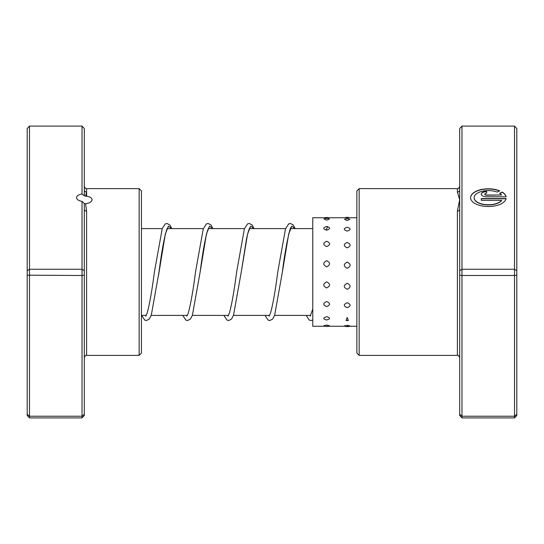 <?xml version="1.0" encoding="UTF-8"?>
<svg xmlns="http://www.w3.org/2000/svg" width="544" height="544" viewBox="0 0 544 544"><rect width="100%" height="100%" fill="white"/><g stroke="black" fill="none" stroke-linecap="round" stroke-linejoin="round"><path stroke-width="0.82" d="M82.028 193.984L82.028 126.092L84.313 128.54L84.313 189.883A2.285 2.19 180 0 0 86.598 192.073L85.551 196.153L84.313 195.792L82.028 193.984A7.766 3.862 0 0 0 76.548 197.676A7.766 3.862 0 0 0 82.028 201.368L84.313 203.524L84.313 270.776L82.028 269.26L82.028 201.368M85.551 196.153C89.597 196.5 91.78 197.669 92.086 199.655C91.773 201.797 89.597 203.17 85.551 203.776L86.598 211.099L86.598 355.388C86.04 354.804 85.279 355.565 84.313 357.673M139.148 188.612L141.433 190.896L141.433 353.104L139.148 355.388L139.148 188.612L86.598 188.612L86.598 192.073M84.313 270.776L84.313 415.46L82.028 417.908L29.485 417.908L29.485 416.221L27.2 414.263L27.2 128.54L29.485 126.092L29.485 416.221L82.028 416.221L82.028 275.495L27.2 275.182M82.028 126.092L29.485 126.092M84.313 275.182L82.028 275.495L82.028 269.26L29.485 269.26L27.2 270.776M82.028 417.908L82.028 416.221L84.313 414.263M29.485 417.908L27.2 415.46L27.2 414.263M84.313 189.883L84.313 195.792M84.313 203.524L85.551 203.776M84.313 209.433A2.285 1.666 180 0 0 86.598 211.099M326.679 260.698C322.81 262.745 322.81 264.806 326.679 266.88C330.541 264.799 330.541 262.738 326.679 260.698M347.208 262.099C343.346 264.16 343.346 266.227 347.208 268.301C351.077 266.22 351.077 264.153 347.208 262.099M326.679 241.25C322.81 242.984 322.81 244.766 326.679 246.595C330.541 244.759 330.541 242.978 326.679 241.25M347.208 242.434C343.346 244.202 343.346 246.01 347.208 247.867C351.077 246.004 351.077 244.195 347.208 242.434M326.679 226.481C322.81 227.637 322.81 228.874 326.679 230.18C330.541 228.868 330.541 227.63 326.679 226.481M347.208 227.276C343.346 228.48 343.346 229.752 347.208 231.112C351.077 229.752 351.077 228.473 347.208 227.276M323.952 219.014L326.679 220.136L329.406 219.014A5.943 5.943 0 0 0 323.952 219.014M344.549 219.307L347.208 220.572L349.874 219.307A5.943 5.943 0 0 0 344.549 219.307M326.679 325.067L323.796 325.747A5.943 5.943 0 0 0 329.555 325.747L326.679 325.067M347.208 325.346L344.298 325.91A5.943 5.943 0 0 0 350.125 325.91L347.208 325.346M326.679 316.703C322.81 317.873 322.81 318.954 326.679 319.947L327.277 319.913A5.943 5.943 0 0 1 326.679 319.947C330.541 318.947 330.541 317.866 326.679 316.703M326.08 319.913L326.679 319.947A5.943 5.943 0 0 1 326.08 319.913M347.208 317.499L346.072 320.491L348.35 320.491L347.208 317.499M326.679 301.532C322.81 303.273 322.81 304.953 326.679 306.571C330.541 304.946 330.541 303.266 326.679 301.532M347.208 302.722C343.346 304.436 343.346 306.082 347.208 307.666C351.077 306.075 351.077 304.429 347.208 302.722M326.679 281.867C322.81 283.92 322.81 285.94 326.679 287.939C330.541 285.933 330.541 283.907 326.679 281.867M347.208 283.268C343.346 285.308 343.346 287.314 347.208 289.299C351.077 287.314 351.077 285.308 347.208 283.268M356.878 217.743L312.773 217.743L312.773 326.257L325.033 326.257M459.687 275.182L461.972 275.495L461.972 417.908L459.687 415.46L459.687 209.433A2.285 1.666 -0 0 1 457.402 211.099L459.687 199.655L457.402 192.073L457.402 188.612L457.402 192.073A2.285 2.19 0 0 0 459.687 189.883L459.687 128.54L461.972 126.092L514.515 126.092L514.515 269.26L461.972 269.26L461.972 275.495L514.515 275.495L514.515 269.26L516.8 270.776L516.8 415.46L514.515 417.908L514.515 275.495L516.8 275.182M501.609 200.328L501.609 200.525A14.246 7.086 180 0 1 485.676 204.823A14.246 7.086 180 0 1 474.15 197.866L474.15 197.669A14.246 7.086 0 0 0 485.676 204.626A14.246 7.086 0 0 0 501.609 200.328L481.277 200.328L481.277 198.553L506.117 198.553A17.809 8.86 180 0 1 487.506 206.516A17.809 8.86 180 0 1 470.587 197.669A17.809 8.86 180 0 1 480.767 189.666A17.809 8.86 180 0 1 499.671 190.808L497.134 192.073A14.246 7.086 0 0 0 482.134 191.304A14.246 7.086 0 0 0 474.15 197.669M486.615 196.785A5.345 2.659 180 0 1 481.277 194.126A5.345 2.659 180 0 1 486.615 191.468L486.615 193.242A1.782 0.884 0 0 0 484.833 194.126A1.782 0.884 0 0 0 486.615 195.01L501.609 195.01A14.246 7.086 0 0 0 499.65 193.324L502.187 192.066A17.809 8.86 180 0 1 506.117 196.785L486.615 196.785M501.609 195.01L486.615 195.208A1.782 0.884 180 0 1 484.833 194.324L484.833 194.126M359.162 355.388L356.878 353.104L356.878 190.896L359.162 188.612L359.162 355.388L457.402 355.388L457.402 211.099M461.972 126.092L461.972 269.26L459.687 270.776M461.972 417.908L514.515 417.908M459.687 414.263L461.972 416.221L514.515 416.221L516.8 414.263M514.515 126.092L516.8 128.54L516.8 270.776M459.687 209.433L459.687 189.883M486.615 193.242L486.615 191.665A5.345 2.659 0 0 0 481.277 194.222M506.076 196.785A17.809 8.86 0 0 0 502.187 192.263L502.187 192.066M502.187 192.263L499.827 193.433M499.446 190.917A17.809 8.86 0 0 0 480.726 189.87A17.809 8.86 0 0 0 470.587 197.764M506.076 198.75L481.277 198.75L481.277 200.328M86.598 196.255L86.598 188.612C86.04 189.196 85.279 188.435 84.313 186.327M158.596 275.019L165.308 234.09L168.463 226.12L171.612 228.596M208.814 227.807L208.121 228.983C205.55 236.32 202.885 250.702 200.124 272.129L206.428 234.09L209.583 226.12L212.738 228.596M249.934 227.814C250.308 227.698 249.322 226.365 246.588 238.524L241.244 272.163L247.554 234.097L250.702 226.12L253.858 228.596M291.054 227.814C290.564 224.822 285.267 247.398 282.37 272.136L288.674 234.09L291.829 226.12L294.984 228.596M310.726 315.404L274.564 315.404M269.6 315.404L233.437 315.404M228.48 315.404L192.318 315.404M187.354 315.404L151.191 315.404M146.234 315.404L141.433 315.404M312.773 228.596L290.557 228.596M285.6 228.596L249.438 228.596M244.474 228.596L208.311 228.596M203.354 228.596L167.192 228.596M162.228 228.596L141.433 228.596M139.148 355.388L86.598 355.388M328.318 217.743A5.943 5.943 0 0 0 325.033 217.743M349.384 217.743A5.943 5.943 0 0 0 345.039 217.743M346.072 320.491A5.943 5.943 0 0 0 348.35 320.491M356.878 326.257L347.208 326.257M345.039 326.257L326.679 326.257M359.162 188.612L457.402 188.612C457.946 189.196 458.708 188.435 459.687 186.327M457.402 355.388C457.783 354.695 458.544 355.456 459.687 357.673M171.754 228.596L169.959 225.06L167.001 223.455L165.267 223.938L162.262 228.507L154.435 271.769C151.973 290.693 149.552 304.456 147.166 313.052L145.738 316.186M167.688 227.814L166.933 229.133C164.376 236.613 161.731 250.947 159.004 272.129L151.3 315.098L149.335 319.015L146.438 320.545L144.765 320.096L141.671 315.404M212.874 228.596L211.024 224.985L208.121 223.455L206.448 223.904L203.266 228.827L195.554 271.769C193.052 291.04 190.597 304.912 188.183 313.371L186.857 316.186M254 228.596L252.205 225.06L249.247 223.455L247.568 223.904L244.392 228.82L236.674 271.796C234.212 290.707 231.798 304.456 229.412 313.045L227.977 316.186M295.12 228.596L293.264 224.985L290.367 223.455L288.694 223.904L285.512 228.82L277.8 271.769C275.339 290.693 272.918 304.456 270.538 313.052L269.103 316.186M312.773 309.033L310.223 316.186M182.791 315.404L185.885 320.096L187.564 320.545L190.522 318.94L192.426 315.098L200.124 272.129M223.91 315.404L226.95 320.062L228.684 320.545L231.581 319.015L233.546 315.098L241.244 272.163M265.037 315.404L268.076 320.062L269.804 320.545L272.707 319.015L274.672 315.105L282.37 272.136M306.156 315.404L309.257 320.096L310.93 320.545L312.773 319.981M326.196 230.16L327.583 226.562"/></g></svg>
